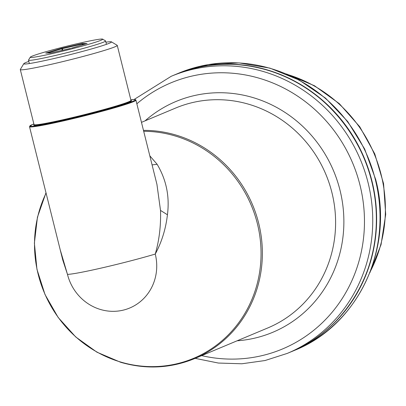 <?xml version="1.0" encoding="UTF-8"?>
<svg xmlns="http://www.w3.org/2000/svg" width="406" height="406" viewBox="0 0 406 406"><rect width="100%" height="100%" fill="white"/><g stroke="black" fill="none" stroke-linecap="round" stroke-linejoin="round"><path stroke-width="0.61" d="M77.521 43.625A37.342 1.913 166 0 1 102.637 39.133A37.342 1.913 166 0 1 55.434 52.871A37.342 1.913 166 0 1 30.267 57.175A37.342 1.913 166 0 1 77.521 43.625M102.637 39.133L105.524 40.859A39.727 2.035 166 0 1 105.601 40.95A39.727 2.035 166 0 1 55.302 55.48A39.727 2.035 166 0 1 28.506 60.169A39.727 2.035 166 0 1 28.532 60.058L30.267 57.175M28.811 61.407A45.193 2.314 -14 0 0 25.857 62.529A45.193 2.314 -14 0 0 23.802 63.676A45.193 2.314 -14 0 0 60.032 57.109A45.193 2.314 -14 0 0 109.397 43.214A45.193 2.314 -14 0 0 111.396 41.833A45.193 2.314 -14 0 0 105.91 42.188M23.802 63.676L20.33 69.436A49.963 2.563 -14 0 0 20.3 69.578A49.963 2.563 -14 0 0 61.61 61.885A49.963 2.563 -14 0 0 114.959 46.812A49.963 2.563 -14 0 0 117.258 45.401A49.963 2.563 -14 0 0 117.167 45.289L111.396 41.833M149.819 155.828L157.137 164.298C166.353 179.817 169.784 196.641 167.429 214.764C165.81 228.867 161.75 241.966 155.259 254.06A54.84 2.812 -14 0 1 103.256 267.605A54.84 2.812 166 0 1 67.472 274.36L60.154 249.583M135.934 100.135L156.929 184.344L160.512 210.409C161.004 225.563 159.254 240.113 155.259 254.06A47.492 44.985 67.3 0 1 100.394 309.463A47.492 44.985 67.3 0 1 67.472 274.36L62.732 259.916L29.511 126.672A54.84 2.812 -14 0 0 74.851 118.227A54.84 2.812 -14 0 0 133.407 101.688A54.84 2.812 -14 0 0 135.934 100.135L135.568 99.698L134.356 99.5L130.818 99.785M291.021 351.829A150.215 142.283 -112.7 0 0 291.163 351.769A150.215 142.283 -112.7 0 0 371.972 181.117A150.215 142.283 -112.7 0 0 175.118 74.658A150.215 142.283 -112.7 0 0 174.976 74.719L178.503 73.242A150.215 142.283 -112.7 0 1 375.357 179.696A150.215 142.283 -112.7 0 1 294.548 350.353L291.021 351.829M370.46 271.188A135.909 128.732 -112.7 0 0 288.174 74.694M45.954 53.074A0.477 0.467 90.1 0 0 45.726 53.074L61.428 48.36A0.477 0.315 -106.6 0 1 61.854 48.761L82.154 44.056L82.179 43.533L86.945 43.543A0.477 0.315 73.4 0 1 86.945 43.543L87.117 43.488M71.481 48.152A0.477 0.315 73.4 0 1 71.522 48.141L86.945 43.543A0.477 0.315 73.4 0 0 86.904 43.554M71.522 48.141L86.925 43.549M45.837 53.059L50.253 53.069L70.634 48.37M70.624 48.375L50.775 52.963L45.726 53.074M61.428 48.36L82.179 43.533M62.697 50.207L62.336 48.121M46.269 53.059A0.477 0.315 -106.6 0 0 46.005 52.953M62.245 50.314L61.854 48.761L47.426 53.059M85.402 44L82.469 43.995A0.477 0.467 -89.9 0 1 82.804 43.417M82.367 44.904L82.154 44.056L82.469 43.995L82.672 44.817M160.512 210.409L167.429 214.764M152.077 164.892L157.137 164.298M143.699 131.295A118.577 112.32 67.3 0 1 175.174 135.974A118.577 112.32 67.3 0 1 257.688 281.815A118.577 112.32 67.3 0 1 120.379 361.949A118.577 112.32 67.3 0 1 46.076 193.109M134.061 99.5L171.23 76.287A150.215 142.283 67.3 0 1 263.961 71.71A150.215 142.283 67.3 0 1 372.216 207.791A150.215 142.283 67.3 0 1 287.275 353.398L265.047 360.533L241.874 363.776L218.372 363.045L195.169 358.361M136.842 103.794A144.287 136.67 67.3 0 1 259.982 78.454A144.287 136.67 67.3 0 1 361.35 251.613A144.287 136.67 67.3 0 1 201.68 355.636M145.023 120.866A125.144 118.542 67.3 0 1 253.242 97.658A125.144 118.542 67.3 0 1 343.598 230.192A125.144 118.542 67.3 0 1 237.119 340.796M141.471 122.353L175.666 108.032A119.217 112.924 67.3 0 1 249.264 104.403A119.217 112.924 67.3 0 1 335.183 212.399A119.217 112.924 67.3 0 1 267.767 327.962L194.53 358.63C170.596 368.384 145.972 369.602 120.673 362.289L96.932 352.185L75.744 336.98L58.144 317.431L45 294.497L36.946 269.31L34.388 243.103L37.448 217.164L45.99 192.764M143.47 130.367A119.217 112.924 67.3 0 1 176.026 135.071A119.217 112.924 67.3 0 1 261.946 243.067A119.217 112.924 67.3 0 1 194.53 358.63M171.23 76.287L174.839 74.775A150.215 142.283 67.3 0 1 267.569 70.202A150.215 142.283 67.3 0 1 375.824 206.278A150.215 142.283 67.3 0 1 290.879 351.89L287.275 353.398M29.511 126.672L32.292 124.581L33.86 123.962A54.363 2.786 -14 0 0 32.363 124.561A54.363 2.786 -14 0 0 66.528 119.674A54.363 2.786 -14 0 0 132.848 101.327A54.363 2.786 -14 0 0 130.818 99.79M34.109 124.678L34.013 124.566A49.963 2.563 -14 0 0 75.318 116.872A49.963 2.563 -14 0 0 128.666 101.804A49.963 2.563 -14 0 0 130.971 100.394L117.258 45.401M34.018 124.703A50.44 2.583 -14 0 0 72.146 118.146A50.44 2.583 -14 0 0 129.225 102.165A50.44 2.583 -14 0 0 131.026 100.515M369.82 272.822L381.041 244.676L385.7 214.424L383.568 183.634L374.768 153.904L359.762 126.779L339.314 103.657L314.488 85.752L286.565 73.999M294.548 350.353C357.925 325.343 394.287 248.452 375.682 179.498L364.664 149.027L347.678 121.48L325.516 98.13L299.197 80.063L269.944 68.137L239.119 62.91L208.151 64.635L178.503 73.242M105.601 40.95L106.443 44.33M28.506 60.169L29.349 63.554M290.879 351.89C343.938 330.52 379.437 272.659 376.245 212.764C374.591 148.352 327.997 87.214 267.595 70.197C235.79 61.007 204.873 62.529 174.839 74.775M34.013 124.566L20.3 69.578"/></g></svg>
